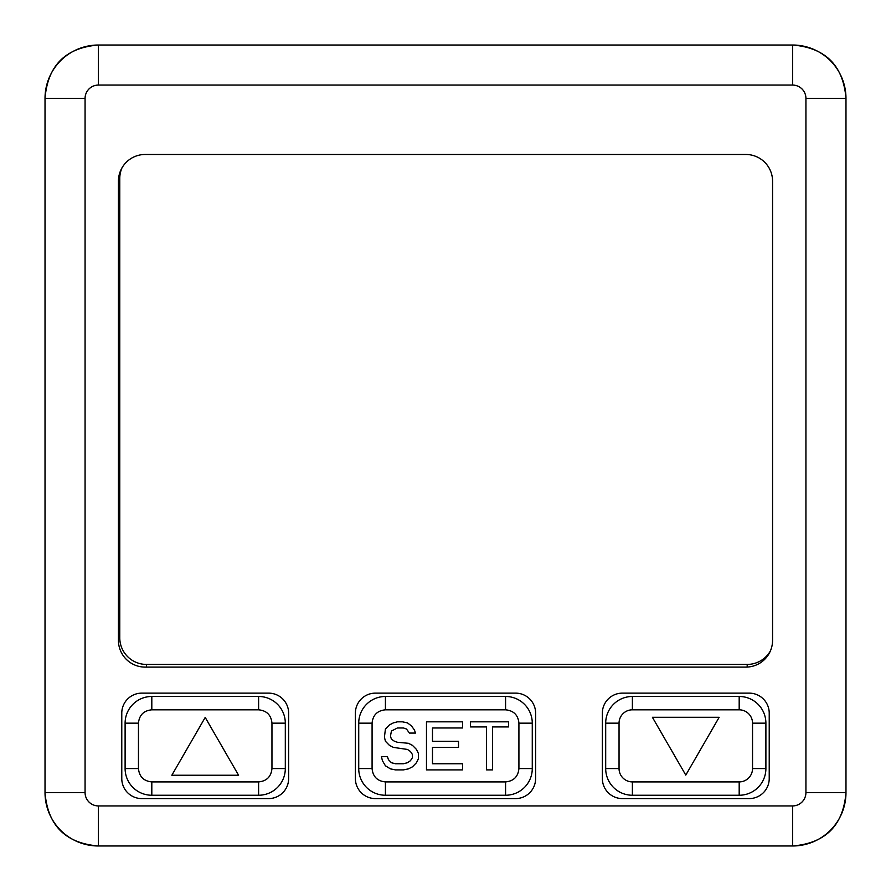 <?xml version="1.0" encoding="UTF-8"?>
<svg xmlns="http://www.w3.org/2000/svg" width="891" height="891" viewBox="0 0 891 891"><rect width="100%" height="100%" fill="white"/><g stroke="black" fill="none" stroke-linecap="round" stroke-linejoin="round"><path stroke-width="1.34" d="M98.411 805.932L792.589 805.932A13.354 13.354 0 0 0 805.932 792.589L805.932 98.411A13.354 13.354 0 0 0 792.589 85.068L792.589 45.018A53.393 53.393 0 0 1 845.982 98.411C843.276 65.522 825.478 47.724 792.589 45.018L98.411 45.018C65.522 47.724 47.724 65.522 45.018 98.411L45.018 98.411A53.393 53.393 0 0 1 98.411 45.018L98.411 85.068A13.354 13.354 0 0 0 85.068 98.411L85.068 792.589A13.354 13.354 0 0 0 98.411 805.932L98.411 845.982A53.393 53.393 0 0 1 45.018 792.589C47.724 825.478 65.522 843.276 98.411 845.982A53.393 53.393 0 0 1 45.018 792.589L45.018 98.411L85.068 98.411M805.932 792.589L845.982 792.589A53.393 53.393 0 0 1 792.589 845.982C825.478 843.276 843.276 825.478 845.982 792.589L845.982 98.411L805.932 98.411M845.982 581.667L845.982 763.219M845.982 127.781L845.982 309.333M792.589 805.932L792.589 845.982L98.411 845.982M45.018 127.781L45.018 309.333M45.018 581.667L45.018 763.219M118.436 181.185L118.436 640.406A26.697 26.697 0 0 0 145.133 667.103L745.867 667.103A26.697 26.697 0 0 0 772.564 640.406L772.564 181.185A26.697 26.697 0 0 0 745.867 154.477L145.133 154.477A26.697 26.697 0 0 0 118.436 181.185M622.386 693.131A20.025 20.025 0 0 0 602.361 713.156L602.361 778.567A20.025 20.025 0 0 0 622.386 798.592L749.197 798.592A20.025 20.025 0 0 0 769.223 778.567L769.223 713.156A20.025 20.025 0 0 0 749.197 693.131L622.386 693.131M141.803 693.131A20.025 20.025 0 0 0 121.777 713.156L121.777 778.567A20.025 20.025 0 0 0 141.803 798.592L268.614 798.592A20.025 20.025 0 0 0 288.639 778.567L288.639 713.156A20.025 20.025 0 0 0 268.614 693.131L141.803 693.131M375.412 693.131A20.025 20.025 0 0 0 355.386 713.156L355.386 778.567A20.025 20.025 0 0 0 375.412 798.592L515.588 798.592A20.025 20.025 0 0 0 535.614 778.567L535.614 713.156A20.025 20.025 0 0 0 515.588 693.131L375.412 693.131M121.967 167.92A26.697 26.697 0 0 0 119.773 178.512L119.773 637.733A26.697 26.697 0 0 0 146.469 664.43L747.193 664.43A26.697 26.697 0 0 0 770.37 650.987M739.185 795.251L632.387 795.251A26.697 26.697 0 0 1 605.691 768.554L605.691 723.169A26.697 26.697 0 0 1 632.387 696.472L739.185 696.472A26.697 26.697 0 0 1 765.892 723.169L765.892 768.554A26.697 26.697 0 0 1 739.185 795.251L739.185 781.908A13.354 13.354 0 0 0 752.539 768.554L765.892 768.554A26.697 26.697 0 0 1 739.185 795.251M719.16 717.3L685.792 775.103L652.412 717.3L719.16 717.3M258.613 795.251L151.815 795.251A26.697 26.697 0 0 1 125.108 768.554L125.108 723.169A26.697 26.697 0 0 1 151.815 696.472L258.613 696.472A26.697 26.697 0 0 1 285.309 723.169L285.309 768.554A26.697 26.697 0 0 1 258.613 795.251L258.613 781.908C266.71 781.106 271.154 776.662 271.955 768.554L285.309 768.554A26.697 26.697 0 0 1 258.613 795.251M171.84 775.237L205.208 717.422L238.588 775.237L171.84 775.237M505.576 795.251L385.424 795.251A26.697 26.697 0 0 1 358.728 768.554L358.728 723.169A26.697 26.697 0 0 1 385.424 696.472L505.576 696.472A26.697 26.697 0 0 1 532.272 723.169L532.272 768.554A26.697 26.697 0 0 1 505.576 795.251L505.576 781.908C513.673 781.106 518.128 776.662 518.918 768.554L532.272 768.554A26.697 26.697 0 0 1 505.576 795.251M415.462 733.081L409.459 733.081L406.452 728.994L403.445 727.969L397.442 727.969L391.439 731.032L390.436 736.144L391.439 739.218L394.435 741.256L397.442 742.281L408.457 743.306L412.455 745.355L416.465 749.442L418.469 753.53L418.469 758.642L416.465 762.729L412.455 766.828L408.457 768.866L403.445 769.891L395.437 769.891L390.436 768.866L385.424 765.803L382.428 760.691L381.426 756.604L387.429 756.604L388.431 759.667L391.439 762.729L395.437 763.754L403.445 763.754L407.454 762.729L410.461 760.691L412.455 757.617L412.455 754.554L410.461 751.492L407.454 749.442L393.432 747.393L389.434 745.355L385.424 741.256L384.422 737.169L385.424 728.994L389.434 724.906L393.432 722.857L397.442 721.833L402.442 721.833L407.454 722.857L411.464 725.92L414.46 730.019L415.462 733.081M432.48 763.754L462.518 763.754L462.518 769.891L426.477 769.891L426.477 721.833L462.518 721.833L462.518 727.969L432.48 727.969L432.48 741.256L458.52 741.256L458.52 747.393L432.48 747.393L432.48 763.754M470.526 721.833L508.572 721.833L508.572 726.945L492.556 726.945L492.556 769.891L486.553 769.891L486.553 726.945L470.526 726.945L470.526 721.833M45.018 792.589L85.068 792.589M792.589 85.068L98.411 85.068M747.193 667.069L747.193 664.43M146.469 667.103L146.469 664.43M118.436 637.733L119.773 637.733M118.57 178.512L119.773 178.512M632.387 781.908L632.387 795.251A26.697 26.697 0 0 1 605.691 768.554L619.045 768.554A13.354 13.354 0 0 0 632.387 781.908L739.185 781.908M619.045 723.169L605.691 723.169A26.697 26.697 0 0 1 632.387 696.472L632.387 709.815A13.354 13.354 0 0 0 619.045 723.169L619.045 768.554M739.185 709.815L739.185 696.472A26.697 26.697 0 0 1 765.892 723.169L752.539 723.169A13.354 13.354 0 0 0 739.185 709.815L632.387 709.815M752.539 768.554L752.539 723.169M151.815 781.908L151.815 795.251A26.697 26.697 0 0 1 125.108 768.554L138.461 768.554C139.263 776.662 143.707 781.106 151.815 781.908L258.613 781.908M138.461 723.169L125.108 723.169A26.697 26.697 0 0 1 151.815 696.472L151.815 709.815C143.707 710.617 139.263 715.072 138.461 723.169L138.461 768.554M258.613 709.815L258.613 696.472A26.697 26.697 0 0 1 285.309 723.169L271.955 723.169C271.165 715.072 266.71 710.617 258.613 709.815L151.815 709.815M271.955 768.554L271.955 723.169M385.424 781.908L385.424 795.251A26.697 26.697 0 0 1 358.728 768.554L372.082 768.554C372.872 776.662 377.327 781.106 385.424 781.908L505.576 781.908M372.082 723.169L358.728 723.169A26.697 26.697 0 0 1 385.424 696.472L385.424 709.815C377.327 710.617 372.872 715.072 372.082 723.169L372.082 768.554M505.576 709.815L505.576 696.472A26.697 26.697 0 0 1 532.272 723.169L518.918 723.169C518.128 715.072 513.673 710.617 505.576 709.815L385.424 709.815M518.918 768.554L518.918 723.169"/></g></svg>
